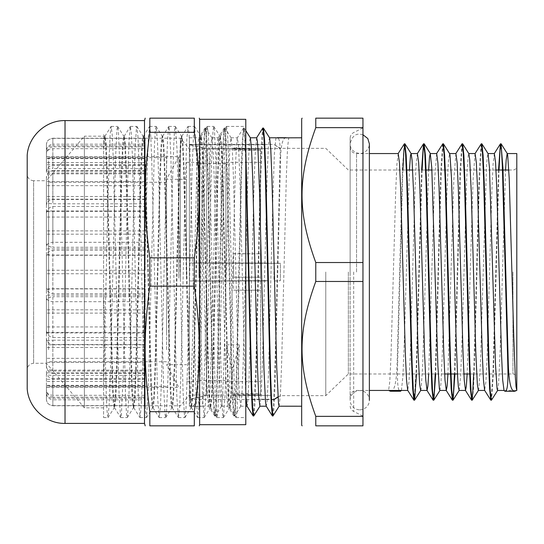 <?xml version="1.0" encoding="UTF-8"?>
<svg xmlns="http://www.w3.org/2000/svg" width="544" height="544" viewBox="0 0 544 544"><rect width="100%" height="100%" fill="white"/><g stroke="black" fill="none" stroke-linecap="round" stroke-linejoin="round"><path stroke-width="0.41" stroke-dasharray="2.72 2.04" d="M516.8 272L516.8 377.828L516.8 272M348.344 272L348.344 373.986L348.344 272M504.05 390.646L516.8 390.442L516.8 153.558M286.144 137.7C282.914 137.768 281.064 144.248 280.595 157.134L280.085 157.134C280.507 144.269 279.555 137.795 277.216 137.7M245.786 394.611L244.576 364.303L240.101 185.103L238.612 147.308L237.449 137.788L237.116 138.564L235.627 160.902L229.656 383.098L227.834 406.212L226.671 396.692L225.182 358.897L220.708 179.697L219.212 144.799L218.219 137.795L217.722 139.543L216.233 165.145L210.263 387.008L208.495 406.137L207.278 393.822L205.788 353.226L201.307 174.556L199.818 142.671L198.988 137.795L198.329 140.916L196.833 169.701L192.358 347.324L190.869 390.592L190.121 402.227L189.373 406.212L191.964 406.3C195.194 406.232 197.044 399.752 197.506 386.866L198.023 386.866L203.748 155.128L204.7 134.966L205.659 128.044L206.951 140.678L208.134 172.802L212.894 374.653L214.084 405.246L215.268 415.976L216.566 403.308L217.75 371.158L222.51 169.334L224.291 130.723L224.985 128.119L226.175 140.644L227.365 172.754L232.125 374.639L233.315 405.246L234.498 415.97L235.797 403.274L236.987 371.117L241.74 169.327L242.93 138.761L243.522 130.73L244.215 128.112L245.786 148.859M253.837 415.881L254.993 403.886L256.149 373.306L260.773 175.909L263.085 128.534M273.068 415.874L274.006 407.64L274.951 386.675L280.595 157.141M197.506 386.859L203.157 157.325L204.095 136.36L205.04 128.126L205.741 130.737L206.332 138.768L207.522 169.361L212.282 371.266L213.466 403.39L214.656 415.895L215.349 413.263L215.948 405.239L217.138 374.673L221.891 172.876L223.081 140.726L224.264 128.119L224.971 130.744L225.563 138.761L226.753 169.361L231.506 371.266L232.696 403.383L233.886 415.888L234.58 413.27L235.178 405.239L236.368 374.673L241.121 172.883L242.311 140.726L243.603 128.03L244.691 137.054L245.786 163.023M253.477 415.46L255.789 368.07L260.42 170.66L261.576 140.08L262.732 128.105M272.707 415.46L274.55 383.35L280.085 157.141M198.023 386.866C197.594 399.731 198.553 406.205 200.886 406.3L202.307 406.13L203.49 394.339L204.68 364.33L209.433 176.249L210.623 147.778L211.806 137.795L213.092 149.444L214.268 178.82L219.021 366.901L220.823 403.628L221.537 406.137L222.727 394.291L223.91 364.262L228.664 176.236L229.854 147.778L231.037 137.795L232.322 149.416L233.498 178.799L238.252 366.901L239.455 396.005L240.768 406.13L241.958 394.264L243.141 364.228L247.894 176.222L249.084 147.778L249.676 140.298L250.376 137.877M259.882 406.205L261.188 394.257L262.371 364.228L267.124 176.229L268.314 147.771L268.906 140.304L269.606 137.863M279.113 406.205L280.418 394.271L281.602 364.256L286.355 176.236L287.545 147.771L288.728 137.788M202.307 406.13L208.604 406.212M200.858 406.3L191.964 406.3L200.858 406.3M390.402 391.224C394.196 392.02 396.426 383.16 397.086 364.636L397.603 364.636C397.025 383.126 397.997 391.986 400.534 391.224M498.528 170.014L493 371.28L491.157 399.745M481.175 143.881L479.298 169.986L473.668 373.986M461.938 143.895L460.061 170.068L454.437 373.986M442.714 143.895L440.837 170L435.207 373.986M421.607 170.014L416.085 371.205L414.242 399.745M404.246 143.895L402.458 167.933L397.086 364.63M499.038 170.014L493.408 374L491.531 400.105M481.542 144.242L479.237 186.293L474.613 361.91L473.457 389.246L472.308 400.105M462.312 144.255L460.469 172.795L454.947 373.986M443.088 144.255L441.245 172.72L435.717 373.986M422.117 170.014L416.486 373.986M402.886 170.014L397.603 364.63M494.367 153.558L493.054 164.24L491.871 190.822L487.125 356.599L485.935 381.664L484.622 390.34M475.014 153.646L473.049 180.071L467.153 373.986M455.906 153.558L453.812 180.152L447.923 373.986M436.676 153.558L434.588 180.084L428.692 373.986M417.404 153.558L416.133 164.234L414.95 190.822L410.203 356.599L409.013 381.65L407.708 390.34M398.215 153.558L396.902 164.315L395.712 190.924L390.973 356.619L389.783 381.664L388.6 390.442M401.418 390.442L402.934 376.176L404.457 336.79L409.401 170.014M420.648 390.442L421.158 388.838L422.674 365.48L428.631 170.014M439.878 390.442L440.892 384.037L442.408 352.226L446.964 191.774L448.48 159.963L449.623 153.66M459.15 390.442L460.625 376.176L462.148 336.79L466.698 178.52L468.221 155.162L468.846 153.66M478.339 390.442L478.842 388.838L480.366 365.48L486.438 167.824L487.193 157.189L488.077 153.646M497.57 390.442L498.583 384.037L500.099 352.226L505.553 170.014M275.91 137.788L274.421 153.408L272.925 196.676L268.45 374.299L266.961 403.084L266.186 406.116M256.571 137.863L255.02 156.992L253.531 202.803L249.057 378.855L247.561 404.457L246.956 406.116M189.373 406.212L189.373 137.788L189.373 406.212L202.191 406.212L189.373 406.212M301.675 272L301.675 406.212L301.675 272M248.227 263.303L189.373 263.024L280.398 263.303L280.398 280.697L280.398 263.303L273.986 263.024L273.986 280.976L280.398 280.697L273.986 280.976L273.986 263.024L280.398 263.303L267.968 263.303M265.003 148.655L280.398 148.655L273.986 144.439L280.398 148.655L206.679 148.655L189.373 144.758L264.84 144.758M273.986 399.561L280.398 395.651L277.964 396.828M268.342 280.697L189.373 280.976L268.342 280.976M248.22 263.024L189.373 263.024L189.373 144.439L189.373 280.976L189.373 263.024L267.961 263.024M264.323 144.758L189.373 144.758L206.679 148.655L264.493 148.655M267.458 263.303L248.737 263.303M248.73 263.024L267.451 263.024M248.601 280.976L189.373 280.976L189.373 399.561L206.679 395.345L189.373 399.242L189.373 280.976L248.594 280.697M249.118 280.976L267.832 280.976M249.111 280.697L267.825 280.697M251.729 399.242L271.47 399.242M251.559 395.345L271.306 395.345M270.79 395.345L252.076 395.345M252.239 399.242L270.96 399.242M206.679 280.697L206.679 395.345L206.679 280.697M206.679 148.655L206.679 263.303L206.679 148.655M325.781 272L325.781 395.651L325.781 272M350.139 272L350.139 138.285L350.139 272M362.957 272L362.957 416.085L362.957 272M362.957 281.472L315.778 281.472C297.452 331.663 297.452 366.18 315.778 416.364L315.778 425.843L362.957 425.843L362.957 118.157L315.778 118.157L315.778 127.636C297.452 177.82 297.452 212.337 315.778 262.528L362.957 262.528M362.957 127.636L315.778 127.636M315.778 416.364L362.957 416.364M315.778 262.528L315.778 281.472M301.675 425.197L301.675 118.803M233.6 277.168L260.528 277.168L260.528 148.927L260.528 150.28L233.6 150.28L233.6 149.267L260.528 150.28L260.528 290.197L233.6 290.197L260.528 290.197L260.528 395.073L260.528 393.72L233.6 393.72L233.6 394.733L260.528 393.72L260.528 277.168L233.6 277.209L233.6 253.654L260.528 253.803L233.6 253.803M248.302 266.812L248.812 266.818M233.6 394.964L260.528 394.964L233.6 395.991L233.6 393.72M233.6 149.036L260.528 149.036L233.6 148.009L233.6 150.28M46.43 399.33L46.43 393.931C46.396 396.27 48.532 397.698 52.843 398.222L52.843 405.613C48.804 405.096 46.662 403.002 46.43 399.33L46.43 393.931M46.43 390.544L46.43 373.98C46.396 374.782 48.532 375.272 52.843 375.448L52.843 395.304C48.804 394.917 46.662 393.326 46.43 390.544L46.43 373.98M52.843 375.448L145.146 375.448L145.146 371.035L46.43 371.035M145.146 371.035L145.146 362.386L145.146 370.124L52.843 370.124C48.804 369.906 46.668 369.016 46.43 367.458L46.43 341.734C46.396 340.898 48.532 340.381 52.843 340.197L52.843 370.124M145.146 375.448L145.146 370.124M145.146 362.386L46.43 362.386M46.43 290.924L46.43 256.911C46.396 253.286 48.532 251.07 52.843 250.267L52.843 288.714C48.804 288.898 46.668 289.632 46.43 290.924L46.43 256.911M46.43 367.458L46.43 341.734M52.843 340.197L145.146 340.197L145.146 344.814L46.43 344.814M145.146 344.814L145.146 332.404L145.146 333.105L46.43 332.867L46.43 301.077C46.396 298.704 48.532 297.248 52.843 296.725L52.843 333.105M145.146 340.197L145.146 333.105M145.146 288.714L145.146 309.815L145.146 288.714L52.843 288.714M145.146 295.14L46.43 295.14M145.146 332.404L46.43 332.404M46.43 332.867L46.43 301.077M145.146 296.725L52.843 296.725M145.146 309.815L46.43 309.815M46.43 253.076L46.43 287.089C46.396 290.714 48.532 292.93 52.843 293.733L52.843 255.286C48.804 255.102 46.662 254.368 46.43 253.076L46.43 287.089M145.146 255.286L145.146 234.185L145.146 255.286L52.843 255.286M145.146 248.86L46.43 248.86M145.146 247.275L52.843 247.275L52.843 210.895L46.43 211.133L46.43 242.923C46.396 245.296 48.532 246.752 52.843 247.275M145.146 234.185L46.43 234.185L46.43 242.923M46.43 211.133L46.43 234.185M46.43 144.67L46.43 150.069C46.396 147.73 48.532 146.302 52.843 145.778L52.843 138.387C48.804 138.904 46.662 140.998 46.43 144.67L46.43 150.069M145.146 405.613L145.146 385.92L145.146 405.613L52.843 405.613M145.146 301.689L145.146 273.754L145.146 301.689L52.843 301.689C48.804 301.328 46.662 299.86 46.43 297.296L46.43 329.44C46.396 333.873 48.532 336.586 52.843 337.572L52.843 301.689M145.146 405.77L52.843 405.77L52.843 399.813C48.804 399.228 46.662 396.875 46.43 392.754L46.43 399.167C46.396 402.771 48.532 404.967 52.843 405.77M145.146 385.92L46.43 385.92L46.43 399.167M46.43 392.754L46.43 385.92M145.146 399.813L145.146 372.79L145.146 399.813L52.843 399.813M145.146 379.304L46.43 379.304M145.146 397.181L52.843 397.181L52.843 378.59C48.804 378.019 46.662 375.693 46.43 371.613L46.43 389.076C46.396 393.496 48.532 396.202 52.843 397.181M145.146 372.79L46.43 372.79L46.43 389.076M46.43 371.613L46.43 372.79M233.6 277.209L233.6 253.654M233.6 266.791L233.6 290.346M233.6 148.009L233.6 149.267M233.6 266.832L233.6 290.197M180.397 279.113L180.397 138.224L180.397 279.113M189.373 278.542L189.373 148.927L189.373 278.542M145.146 138.387L145.146 158.08L145.146 138.387L52.843 138.387M145.146 138.23L52.843 138.23L52.843 144.187C48.804 144.772 46.662 147.125 46.43 151.246L46.43 144.833C46.396 141.229 48.532 139.026 52.843 138.23M145.146 158.08L46.43 158.08L46.43 144.833M46.43 151.246L46.43 158.08M145.146 242.311L145.146 270.246L145.146 242.311L52.843 242.311C48.804 242.672 46.668 244.14 46.43 246.704L46.43 214.56C46.396 210.127 48.532 207.414 52.843 206.428L52.843 242.311M52.843 398.222L145.146 398.222L145.146 381.46L145.146 395.304L52.843 395.304M145.146 381.46L46.43 381.46M145.146 250.267L52.843 250.267M145.146 206.428L145.146 230.894L145.146 199.492L145.146 206.428L52.843 206.428M145.146 199.492L52.843 199.492C48.804 199.988 46.662 202.001 46.43 205.537L46.43 179.146C46.396 174.427 48.532 171.544 52.843 170.503L52.843 199.492M145.146 170.503L145.146 196.5L145.146 165.41L145.146 170.503L52.843 170.503M145.146 165.41L52.843 165.41C48.804 165.981 46.668 168.307 46.43 172.387L46.43 154.924C46.396 150.504 48.532 147.798 52.843 146.819L52.843 165.41M145.146 146.819L145.146 171.21L145.146 144.187L145.146 146.819L52.843 146.819M145.146 144.187L52.843 144.187M145.146 145.778L145.146 162.54L145.146 145.778L52.843 145.778M145.146 148.696L52.843 148.696C48.804 149.083 46.662 150.674 46.43 153.456L46.43 170.02C46.396 169.218 48.532 168.728 52.843 168.552L52.843 148.696M145.146 168.552L145.146 181.614L145.146 168.552L52.843 168.552M145.146 173.876L52.843 173.876C48.804 174.094 46.662 174.984 46.43 176.542L46.43 202.266C46.396 203.102 48.532 203.619 52.843 203.803L52.843 173.876M145.146 203.803L145.146 211.596L145.146 203.803L52.843 203.803M145.146 210.895L52.843 210.895M145.146 293.733L52.843 293.733M145.146 337.572L145.146 313.106L145.146 344.508L145.146 337.572L52.843 337.572M145.146 344.508L52.843 344.508C48.804 344.012 46.668 341.999 46.43 338.463L46.43 364.854C46.396 369.566 48.532 372.45 52.843 373.497L52.843 344.508M145.146 373.497L145.146 347.5L145.146 378.59L145.146 373.497L52.843 373.497M145.146 378.59L52.843 378.59M145.146 398.222L145.146 395.304M145.146 387.335L46.43 387.335M145.146 358.326L46.43 358.326M46.43 338.463L46.43 364.854M145.146 326.937L46.43 326.937M46.43 297.296L46.43 329.44M145.146 288.918L46.43 288.918M145.146 211.596L46.43 211.596M46.43 176.542L46.43 202.266M145.146 181.614L46.43 181.614M46.43 153.456L46.43 170.02M145.146 162.54L46.43 162.54M145.146 156.665L46.43 156.665M145.146 164.696L46.43 164.696M46.43 172.387L46.43 154.924M145.146 185.674L46.43 185.674M46.43 205.537L46.43 179.146M145.146 217.063L46.43 217.063M46.43 246.704L46.43 214.56M145.146 255.082L46.43 255.082M145.146 196.5L46.43 196.5M145.146 270.246L46.43 270.246M145.146 199.186L46.43 199.186M145.146 158.692L46.43 158.692M145.146 313.106L46.43 313.106M145.146 385.308L46.43 385.308M145.146 273.754L46.43 273.754M145.146 347.5L46.43 347.5M145.146 172.965L46.43 172.965M145.146 171.21L46.43 171.21M145.146 230.894L46.43 230.894M260.528 277.834L260.528 162.323L260.528 277.834M225.91 277.834L225.91 162.323L225.91 277.834M225.91 277.773L225.91 163.411L225.91 277.773M198.988 277.773L198.988 163.411L198.988 277.773M198.988 277.834L198.988 162.323L198.988 277.834M186.551 277.834L186.551 162.323L186.551 277.834M186.551 276.93L186.551 179.309L186.551 276.93M166.552 276.93L166.552 179.309L166.552 276.93M178.82 278.134L178.82 156.618L178.82 278.134M233.6 395.991L233.6 394.733M231.608 376.849L232.125 376.849L233.05 367.275L239.374 344.794L236.966 412.617L236.069 417.513L234.566 398.086L228.555 156.495L227.555 134.137L226.556 126.426L225.264 139.203L224.074 171.68L219.314 375.802L218.124 406.742L216.94 417.595L215.336 398.092L209.324 156.488L208.325 134.15L207.325 126.419L206.033 139.128L204.843 171.591L200.083 375.782L198.9 406.735L197.71 417.574L196.105 398.072L190.094 156.502L189.094 134.15L188.095 126.405L186.803 139.148L185.613 171.625L180.853 375.788L179.67 406.722L178.48 417.574L176.875 398.072L170.864 156.509L169.864 134.13L168.864 126.419L167.566 139.237L166.382 171.741L161.622 375.816L160.439 406.735L159.249 417.595L157.644 398.086L151.633 156.495L150.634 134.137L149.634 126.426L148.342 139.196L147.152 171.673L142.392 375.802L141.209 406.742L140.019 417.595L138.414 398.092L132.403 156.488L131.403 134.15L130.404 126.412L129.112 139.121L127.922 171.584L123.168 375.782L121.38 414.848L120.68 417.493L119.184 398.072L113.172 156.502L112.173 134.15L111.173 126.405L110.14 134.647L109.208 155.448L107.338 226.392L103.605 386.097L103.605 417.588L103.605 293.27L106.366 398.092L107.209 413.168L108.066 417.52L109.466 400.534L110.962 353.165L115.471 159.773L116.967 129.309L117.681 126.507L118.47 132.498L119.972 168.572L125.596 398.079L126.589 414.691L127.194 417.588L127.48 416.99L128.976 393.625L130.478 341.584L134.98 151.64L136.483 127.242L136.911 126.494L137.986 136.972L139.488 178.541L143.99 373.816L145.493 410.836L146.533 417.493L148.492 385.662L154.496 144.548L155.251 131.294L156.142 126.48L157.502 142.61L159.004 189.312L163.506 383.044L165.009 414.31L165.757 417.493L166.505 412.019L168.008 376.72L172.509 181.73L174.012 138.564L174.644 129.499L175.379 126.487L177.018 149.376L178.514 200.804L183.022 391.313L184.518 416.554L184.987 417.506L186.021 407.708L187.524 366.867L192.025 171.51L193.528 133.729L194.609 126.5L196.527 157.196L202.531 398.548L204.218 417.513L205.537 402.22L207.04 356.198L211.541 162.153L213.044 130.091L213.833 126.507L214.547 131.485L216.043 166.008L221.748 398.079L222.7 414.31L223.346 417.595L225.053 395.61L226.556 344.794L231.363 367.282L231.608 376.849L230.608 398.99L229.616 407.748L228.698 403.192L227.902 389.633L221.972 166.498L220.986 144.806L219.994 136.272L219.293 138.713L218.695 146.288L217.512 175.114L212.758 365.493L211.568 395.855L210.27 407.837L209.467 403.192L208.672 389.64L202.742 166.546L201.756 144.854L200.77 136.265L199.464 146.282L198.281 175.114L193.528 365.507L192.338 395.855L191.039 407.83L190.237 403.199L189.441 389.633L183.512 166.532L182.526 144.847L181.54 136.252L180.241 146.268L179.051 175.107L174.298 365.446L173.108 395.801L171.809 407.816L171.006 403.213L170.211 389.626L164.281 166.45L163.288 144.779L162.302 136.245L161.602 138.727L161.01 146.275L159.82 175.086L155.067 365.378L153.877 395.753L152.578 407.823L151.776 403.206L150.98 389.62L145.051 166.444L144.058 144.758L143.072 136.258L142.372 138.713L141.78 146.282L140.59 175.086L135.837 365.371L134.647 395.76L133.348 407.83L132.552 403.199L131.75 389.633L125.82 166.484L124.834 144.792L123.842 136.265L123.141 138.713L122.55 146.288L121.36 175.107L116.606 365.473L115.416 395.835L114.118 407.837L113.322 403.192L112.52 389.64L106.59 166.546L105.604 144.847L104.618 136.272L103.605 141.97L103.605 136.17L84.374 136.17L84.374 407.83L84.374 136.17L46.43 180.724L46.43 363.276L46.43 180.724L33.612 180.724L33.612 363.276L33.612 180.724C29.716 180.343 27.581 178.208 27.2 174.311L27.2 356.599M27.2 388.919L27.2 155.081M232.125 376.849L231.071 399.84L230.017 407.837L228.412 389.633L222.401 164.24L221.401 143.371L220.286 136.272L219.103 148.22L217.913 178.582L213.16 368.9L211.97 397.732L210.671 407.748L209.182 389.64L203.17 164.227L202.171 143.385L201.171 136.17L199.872 148.145L198.682 178.493L193.929 368.886L192.739 397.718L191.44 407.735L189.951 389.626L183.94 164.24L182.94 143.385L181.941 136.163L180.642 148.165L179.452 178.527L174.699 368.893L173.509 397.712L172.917 405.287L172.217 407.735L170.721 389.62L164.71 164.247L163.71 143.371L162.71 136.17L161.412 148.254L160.222 178.636L155.468 368.914L154.278 397.718L153.687 405.28L152.986 407.748L151.49 389.633L145.479 164.24L144.48 143.371L143.48 136.184L142.181 148.213L140.991 178.575L136.238 368.9L135.055 397.732L133.749 407.748L132.26 389.64L126.249 164.227L125.249 143.385L124.25 136.17L122.951 148.145L121.768 178.493L117.008 368.886L115.824 397.718L114.519 407.735L113.03 389.626L107.018 164.247L106.019 143.385L105.019 136.163L103.605 150.328L103.605 386.097M103.605 136.17L103.605 150.334M226.556 344.794L239.374 344.794M103.605 141.97L103.605 293.264M194.31 411.686L194.31 425.843L149.824 425.843L149.824 411.686L194.31 411.686C200.981 365.582 200.981 332.262 194.31 286.158L149.824 286.158C143.609 332.262 143.609 365.582 149.824 411.686M149.824 132.314C143.609 178.418 143.609 211.738 149.824 257.842L194.31 257.842C200.981 211.738 200.981 178.418 194.31 132.314L149.824 132.314L149.824 118.157L194.31 118.157L194.31 132.314M194.31 286.158L194.31 257.842M149.824 257.842L149.824 286.158M199.628 424.687L199.628 119.313M144.507 423.409L144.507 120.591M245.786 424.687L245.786 119.313M245.786 398.079L245.786 126.412L245.786 398.079M48.606 332.969L48.606 182.26L48.606 332.969M166.552 332.969L166.552 182.26L166.552 332.969M48.606 349.69L48.606 157.644L48.606 349.69M166.552 349.69L166.552 157.644L166.552 349.69M359.754 409.816A9.615 9.615 0 0 0 368.077 395.393A9.615 9.615 0 0 0 351.424 395.393A9.615 9.615 0 0 0 359.754 409.816M512.951 272L512.951 373.986L512.951 272M504.866 391.224L514.998 391.224M356.551 272L356.551 153.558L356.551 272M353.682 272L353.682 411.448L353.682 272M233.05 367.282L231.363 367.282M65.022 423.409L65.022 120.591M508.817 170.014L512.951 170.014C515.27 169.81 516.548 168.524 516.8 166.172M489.423 373.986L512.951 373.986C515.27 374.19 516.548 375.476 516.8 377.828M277.984 397.12L280.398 395.651L325.781 395.651L348.344 373.986L411.992 373.986M412.502 373.986L431.222 373.986M431.732 373.986L444.659 373.986M457.477 373.986L463.889 373.986M470.193 373.986L488.913 373.986M264.819 144.439L273.986 144.439L280.398 148.349L325.781 148.349L348.344 170.014L406.361 170.014M412.665 170.014L425.592 170.014M431.895 170.014L444.822 170.014M445.332 170.014L464.052 170.014M464.562 170.014L483.283 170.014M483.793 170.014L495.999 170.014M214.758 415.97L215.268 415.97M233.988 415.97L234.498 415.97M205.142 128.03L205.659 128.03M224.373 128.03L224.883 128.03M243.603 128.03L244.113 128.03M211.922 137.884L205.761 128.126M221.537 406.137L215.376 415.895M231.146 137.884L224.985 128.119M240.768 406.13L234.607 415.888M245.786 130.594L244.215 128.112M205.04 128.126L198.88 137.884M214.656 415.895L208.495 406.137M224.264 128.119L218.103 137.884M233.886 415.888L227.725 406.123M243.494 128.112L237.334 137.87M189.373 137.788L198.988 137.788M211.806 137.788L218.219 137.788M221.422 406.212L227.834 406.212M231.037 137.788L237.449 137.788M240.652 406.212L245.786 406.212M350.139 396.855C350.52 392.958 352.655 390.823 356.551 390.442L369.369 390.442M350.139 147.145C350.52 151.042 352.655 153.177 356.551 153.558L369.369 153.558M189.373 144.439L264.309 144.439M189.373 399.561L251.743 399.561M252.253 399.561L270.973 399.561M362.957 416.085L353.682 411.448C351.417 410.203 350.241 408.292 350.139 405.715M362.957 127.915L353.682 132.552C351.417 133.797 350.241 135.708 350.139 138.285M260.528 148.927L233.6 147.9M233.6 148.927L189.373 148.927L180.397 138.224L145.146 138.224M233.6 395.073L189.373 395.073L180.397 405.776L145.146 405.776M225.91 381.677L260.528 381.677M225.91 162.323L260.528 162.323M198.988 380.589L225.91 380.589M198.988 163.411L225.91 163.411M186.551 381.677L198.988 381.677M186.551 162.323L198.988 162.323M46.43 387.382L178.82 387.382L166.552 364.691L186.551 364.691M46.43 156.618L178.82 156.618L166.552 179.309L186.551 179.309M260.528 395.073L252.076 395.393M251.566 395.413L233.6 396.1M103.605 407.83L84.374 407.83L46.43 363.276L33.612 363.276C29.716 363.657 27.581 365.792 27.2 369.689M229.908 407.748L236.069 417.513M220.286 136.272L226.447 126.507M210.671 407.748L216.832 417.513M201.062 136.258L207.223 126.5M191.44 407.735L197.601 417.493M181.832 136.245L187.993 126.48M172.217 407.735L178.378 417.493M162.595 136.258L168.756 126.5M152.986 407.748L159.147 417.513M143.371 136.272L149.532 126.507M133.749 407.748L139.91 417.513M124.141 136.258L130.302 126.494M114.519 407.735L120.68 417.493M104.91 136.245L111.071 126.48M104.502 136.17L105.019 136.17M229.5 407.83L230.017 407.83M210.27 407.83L210.786 407.83M219.885 136.17L220.402 136.17M191.039 407.83L191.556 407.83M200.654 136.17L201.171 136.17M171.809 407.83L172.326 407.83M181.424 136.17L181.941 136.17M152.578 407.83L153.095 407.83M162.194 136.17L162.71 136.17M133.348 407.83L133.865 407.83M142.963 136.17L143.48 136.17M114.118 407.83L114.634 407.83M123.733 136.17L124.25 136.17M108.066 417.52L114.226 407.755M117.681 126.507L123.842 136.265M127.303 417.506L133.464 407.748M136.911 126.494L143.072 136.258M146.533 417.493L152.694 407.735M156.142 126.48L162.302 136.245M165.757 417.493L171.918 407.735M175.379 126.487L181.54 136.252M184.987 417.506L191.148 407.742M194.609 126.5L200.77 136.265M204.218 417.513L210.378 407.755M213.833 126.507L219.994 136.272M223.448 417.513L229.616 407.748M103.605 134.667L104.618 136.272M216.94 417.588L223.346 417.588M236.171 417.588L245.786 417.588M226.556 126.412L245.786 126.412M197.71 417.588L204.116 417.588M207.325 126.412L213.731 126.412M178.48 417.588L184.885 417.588M188.095 126.412L194.5 126.412M159.249 417.588L165.655 417.588M168.864 126.412L175.27 126.412M140.019 417.588L146.424 417.588M149.634 126.412L156.04 126.412M120.788 417.588L127.194 417.588M130.404 126.412L136.809 126.412M103.605 417.588L107.964 417.588M111.173 126.412L117.579 126.412M166.552 182.26L48.606 182.26M166.552 361.74L48.606 361.74M166.552 157.644L48.606 157.644M166.552 386.356L48.606 386.356M362.957 134.735L359.754 134.184C355.042 133.749 351.839 136.952 350.139 143.8L350.139 400.2L350.139 143.8C349.724 151.783 360.488 156.604 366.166 150.967C368.247 149.029 369.315 146.642 369.369 143.8L369.369 400.2"/><path stroke-width="0.82" d="M505.553 170.014L506.172 159.963L507.185 153.558L516.8 153.558L516.8 390.442L514.406 391.313L504.866 391.224C507.396 391.986 508.375 383.126 507.797 364.636L508.314 364.636C508.973 383.16 511.197 392.02 514.998 391.224M277.284 137.7L286.049 137.7M245.786 148.859L251.743 386.668L252.736 408.462L253.728 415.963L259.998 406.116M263.085 128.534L263.446 128.105L264.636 140.61L265.826 172.734L270.586 374.639L271.769 405.232L272.959 415.956L279.228 406.116M245.786 163.023L251.28 388.13L252.198 408.082L253.116 415.881L253.477 415.46M256.571 137.863L262.834 128.024L264.024 138.754L265.214 169.347L269.967 371.198L271.157 403.322L272.347 415.874L272.707 415.46M245.786 130.594L250.376 137.877L251.552 149.396L252.729 178.786L257.482 366.908L258.686 396.005L259.882 406.205L266.247 406.212M263.446 128.105L269.606 137.863L270.783 149.396L271.959 178.786L276.712 366.914L278.514 403.641L279.113 406.205L301.675 406.212M390.402 391.224L400.534 391.224L390.402 391.224L388.6 390.442L407.769 390.442M507.797 364.63L502.336 165.798L501.425 149.423L500.405 143.895L498.528 170.014M491.157 399.745L490.783 400.105L489.6 388.702L488.41 359.972L483.664 180.479L482.474 153.32L481.29 143.786L475.014 153.646M473.668 373.986L472.668 393.462L471.675 400.194L470.37 388.776L469.186 360.087L464.433 180.506L463.243 153.326L462.06 143.806L455.777 153.66M454.437 373.986L453.438 393.462L452.445 400.214L451.139 388.783L449.956 360.08L445.203 180.506L444.013 153.34L442.83 143.806L436.553 153.66M435.207 373.986L434.207 393.482L433.214 400.194L431.909 388.702L430.719 359.972L425.972 180.479L424.782 153.32L423.484 143.881L421.607 170.014M414.242 399.745L413.868 400.105L412.678 388.776L411.495 360.087L406.742 180.506L405.552 153.326L404.369 143.806L398.086 153.66M508.314 364.63L502.942 167.933L501.031 143.806L500.038 150.518L499.038 170.014M497.692 390.34L491.416 400.194L490.226 390.66L489.042 363.494L484.289 183.92L483.106 155.217L481.916 143.881L481.542 144.242M478.468 390.34L472.185 400.194L470.995 390.674L469.812 363.494L465.059 183.913L463.876 155.224L462.686 143.895L462.312 144.255M454.947 373.986L453.07 400.119L451.772 390.68L450.582 363.521L445.835 184.028L444.645 155.298L443.462 143.895L443.088 144.255M435.717 373.986L433.84 400.105L432.541 390.66L431.351 363.494L426.598 183.92L425.415 155.217L424.109 143.786L423.116 150.538L422.117 170.014M416.486 373.986L414.616 400.105L413.311 390.674L412.121 363.494L407.368 183.913L406.184 155.224L404.879 143.806L403.886 150.538L402.886 170.014M504.05 390.646L502.683 380.011L501.514 354.042L496.767 188.244L495.564 162.581L494.367 153.558L488.022 153.558M490.783 400.105L484.622 390.34L483.453 379.943L482.283 353.981L477.537 188.258L476.333 162.574L475.096 153.558M467.153 373.986L466.337 386.26L465.521 390.442L464.222 380.004L463.053 354.049L458.306 188.244L457.11 162.568L455.906 153.558L449.555 153.558M447.923 373.986L447.107 386.247L446.291 390.456L444.992 380.011L443.822 354.042L439.076 188.244L437.879 162.581L436.676 153.558L430.263 153.558L431.78 167.824L437.852 365.48L439.375 388.838L439.878 390.442L446.291 390.442M428.692 373.986L427.876 386.26L427.06 390.442L425.762 379.943L424.592 353.981L419.846 188.258L418.649 162.574L417.404 153.558M413.868 400.105L407.708 390.34L406.531 380.004L405.362 354.049L400.615 188.244L399.418 162.568L398.215 153.558L369.369 153.558M504.866 391.211L503.982 390.442M409.401 170.014L410.53 155.162L411.155 153.66L412.046 159.963L413.562 191.774L418.118 352.226L419.635 384.037L420.648 390.442L426.999 390.442M428.631 170.014L429.508 157.189L430.263 153.544M443.462 143.895L449.623 153.66L450.004 155.162L451.52 178.52L456.076 336.79L457.592 376.176L458.347 386.811L459.15 390.442M462.686 143.895L468.846 153.66L469.737 159.963L471.254 191.774L475.81 352.226L477.326 384.037L478.339 390.442L484.69 390.442M481.916 143.881L488.077 153.646L489.471 167.824L495.543 365.48L497.066 388.838L497.57 390.442L503.921 390.442M507.185 153.558L507.688 155.162L509.211 178.52L513.76 336.79L515.284 376.176L516.038 386.804L516.8 390.442M400.534 391.211L401.54 390.347M272.347 415.874L266.186 406.116L265.465 401.329L263.976 369.444L259.495 190.774L258.006 150.178L257.346 140.937L256.646 137.788M253.116 415.881L246.956 406.116L245.786 394.611M275.801 137.87L301.675 137.788M277.964 396.828L273.986 399.561L277.984 397.12M264.323 144.758L264.84 144.758M264.493 148.655L265.003 148.655M267.968 263.303L267.458 263.303M248.737 263.303L248.227 263.303M248.22 263.024L248.73 263.024M267.451 263.024L267.961 263.024M248.601 280.976L249.118 280.976M267.832 280.976L268.342 280.976M248.594 280.697L249.111 280.697M267.825 280.697L268.342 280.697M271.306 395.345L270.79 395.345M252.076 395.345L251.559 395.345M251.729 399.242L252.239 399.242M270.96 399.242L271.47 399.242M362.957 281.472L362.957 425.843L315.778 425.843C297.452 425.843 297.452 425.843 315.778 425.843C297.452 425.843 297.452 425.843 315.778 425.843L315.778 416.364C297.452 366.18 297.452 331.663 315.778 281.472L362.957 281.472L362.957 262.528L315.778 262.528C297.452 212.337 297.452 177.82 315.778 127.636L362.957 127.636L362.957 262.528M315.778 127.636L315.778 118.157C297.452 118.157 297.452 118.157 315.778 118.157C297.452 118.157 297.452 118.157 315.778 118.157L362.957 118.157L362.957 127.636M362.957 416.364L315.778 416.364M315.778 281.472L315.778 262.528M302.151 118.157L301.675 118.803L301.675 425.197L302.151 425.843M248.812 266.818L248.302 266.812M27.2 356.599L27.2 174.311M65.022 423.409L65.022 120.591C45.988 120.17 28.526 136.095 27.2 155.081L27.2 388.919C28.526 407.905 45.988 423.83 65.022 423.409L144.507 423.409L145.2 425.843M149.824 411.686L149.824 425.843C143.609 425.843 143.609 425.843 149.824 425.843C143.609 425.843 143.609 425.843 149.824 425.843L194.31 425.843C200.981 425.843 200.981 425.843 194.31 425.843C200.981 425.843 200.981 425.843 194.31 425.843L194.31 411.686L149.824 411.686C143.609 365.582 143.609 332.262 149.824 286.158L194.31 286.158C200.981 332.262 200.981 365.582 194.31 411.686M149.824 257.842C143.609 211.738 143.609 178.418 149.824 132.314L194.31 132.314C200.981 178.418 200.981 211.738 194.31 257.842L149.824 257.842L149.824 286.158M149.824 132.314L149.824 118.157C143.609 118.157 143.609 118.157 149.824 118.157C143.609 118.157 143.609 118.157 149.824 118.157L194.31 118.157C200.981 118.157 200.981 118.157 194.31 118.157C200.981 118.157 200.981 118.157 194.31 118.157L194.31 132.314M194.31 257.842L194.31 286.158M199.274 118.157L199.628 119.313L199.628 424.687L199.274 425.843M65.022 120.591L144.507 120.591L144.507 423.409M199.628 119.313L245.786 119.313L245.786 424.687L199.628 424.687M277.216 137.7L286.144 137.7M411.992 373.986L412.502 373.986M431.222 373.986L431.732 373.986M444.659 373.986L457.477 373.986M463.889 373.986L470.193 373.986M488.913 373.986L489.423 373.986M406.361 170.014L412.665 170.014M425.592 170.014L431.895 170.014M444.822 170.014L445.332 170.014M464.052 170.014L464.562 170.014M483.283 170.014L483.793 170.014M495.999 170.014L508.817 170.014M286.096 137.7L277.25 137.7M253.218 415.97L253.728 415.97M272.449 415.97L272.959 415.97M262.861 128.03L263.344 128.03M501.031 143.8L500.521 143.8M481.8 143.8L481.324 143.8M462.57 143.8L462.06 143.8M443.34 143.8L442.83 143.8M424.109 143.8L423.599 143.8M404.879 143.8L404.369 143.8M491.416 400.2L490.906 400.2M472.185 400.2L471.675 400.2M452.955 400.2L452.445 400.2M433.724 400.2L433.214 400.2M414.494 400.2L413.984 400.2M494.238 153.66L500.405 143.895M465.399 390.34L471.56 400.105M446.168 390.354L452.329 400.119M426.931 390.34L433.092 400.105M417.323 153.646L423.484 143.881M501.153 143.895L507.314 153.66M453.07 400.119L459.231 390.354M433.84 400.105L440.001 390.34M424.225 143.881L430.386 153.646M414.616 400.105L420.777 390.34M404.994 143.895L411.155 153.66M245.786 406.212L247.017 406.212M250.322 137.788L256.68 137.788M269.559 137.788L275.91 137.788M369.369 390.442L388.6 390.442M411.033 153.558L417.445 153.558M459.109 390.442L465.521 390.442M468.778 153.558L475.136 153.558M264.309 144.439L264.819 144.439M251.743 399.561L252.253 399.561M270.973 399.561L273.986 399.561M252.076 395.393L251.566 395.413M144.507 120.591L145.2 118.157M369.369 143.806L367.798 138.536L362.957 134.735M369.369 400.2L369.369 143.8"/></g></svg>

